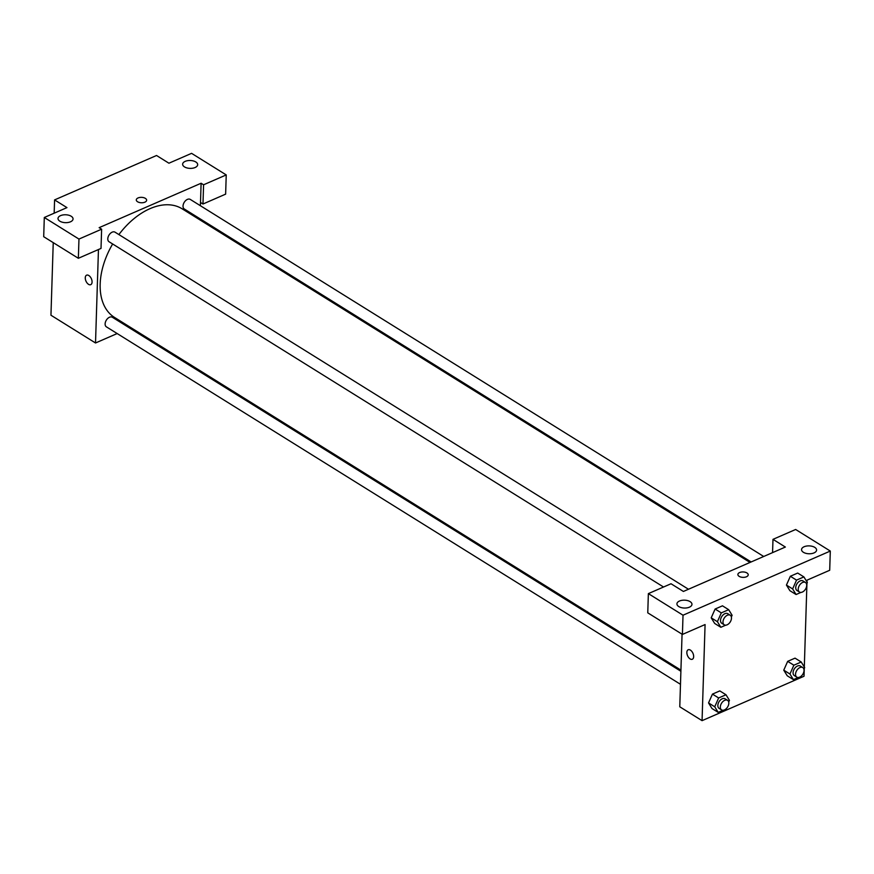 <?xml version="1.0" encoding="UTF-8"?>
<svg xmlns="http://www.w3.org/2000/svg" width="874" height="874" viewBox="0 0 874 874"><rect width="100%" height="100%" fill="white"/><g stroke="black" fill="none" stroke-linecap="round" stroke-linejoin="round"><path stroke-width="1.31" d="M54.166 213.19L54.581 199.906L156.544 155.496L168.922 163.209L191.581 153.343L226.235 174.92L203.587 184.785L201.107 183.245L200.397 205.718M117.171 333.551L95.517 342.979L50.954 315.23L53.238 242.644M86.602 275.179A5.178 2.95 -113.5 0 0 85.423 279.429A5.178 2.95 -113.5 0 0 88.536 284.323A5.178 2.95 66.5 0 1 85.423 279.429A5.178 2.95 66.5 0 1 86.602 275.179A5.178 2.95 66.5 0 1 91.377 278.74A5.178 2.95 66.5 0 1 90.732 284.673A5.178 2.95 66.5 0 1 88.525 284.334A5.178 2.95 -113.5 0 0 90.732 284.662M201.107 183.245L99.144 227.655L101.624 229.196L101.013 248.424L78.354 258.289L43.7 236.701L44.301 217.484L66.959 207.619L54.581 199.906M95.517 342.979L98.456 249.538M71.198 216.249A7.527 3.944 1.8 0 0 62.95 214.949A7.527 3.944 1.8 0 0 58.012 218.478A7.527 3.944 1.8 0 0 65.408 222.662A7.527 3.944 1.8 0 0 73.055 218.948A7.527 3.944 1.8 0 0 71.198 216.249M78.354 258.289L78.966 239.072L44.301 217.484M101.624 229.196L78.966 239.072M130.849 327.597L129.745 328.078M199.993 218.762L199.949 219.909M226.235 174.92L225.634 194.137L202.976 204.013L200.507 202.473M195.82 161.974A7.527 3.944 1.8 0 0 187.571 160.674A7.527 3.944 1.8 0 0 182.633 164.203A7.527 3.944 1.8 0 0 190.029 168.376A7.527 3.944 1.8 0 0 197.677 164.673A7.527 3.944 1.8 0 0 195.82 161.974M202.976 204.013L203.587 184.785M144.865 202.178A5.178 2.709 -178.2 0 1 139.283 202.462A5.178 2.709 -178.2 0 1 136.289 199.895A5.178 2.709 -178.2 0 1 141.544 197.349A5.178 2.709 -178.2 0 1 146.635 200.222A5.178 2.709 -178.2 0 1 144.865 202.178M146.635 200.222A5.178 2.709 1.8 0 0 141.544 197.349A5.178 2.709 1.8 0 0 136.289 199.895M688.483 589.251L115.018 232.167A5.648 3.572 121.9 0 0 109.01 235.073A5.648 3.572 121.9 0 0 109.053 241.748L663.541 587.011M763.712 556.487L190.248 199.403A5.648 3.572 121.9 0 0 184.239 202.309A5.648 3.572 121.9 0 0 184.283 208.984L751.137 561.96M680.89 671.265L112.353 317.251A5.648 3.572 121.9 0 0 106.333 320.157A5.648 3.572 121.9 0 0 106.377 326.832L680.485 684.309M750.034 562.441L182.131 208.81A63.977 40.422 121.9 0 0 118.897 234.582M112.648 243.977A63.977 40.422 121.9 0 0 114.494 317.415L680.933 670.129M785.365 547.048L683.402 591.458L671.024 583.756L648.366 593.621L683.02 615.209L830.3 551.057L795.646 529.48L772.987 539.345L785.365 547.048M804.266 668.534L804.014 676.258L702.062 720.657L679.775 706.793L682.059 634.196M748.22 574.819A5.178 2.709 1.8 0 0 746.942 572.962A5.178 2.709 -178.2 0 1 748.22 574.819A5.178 2.709 -178.2 0 1 742.966 577.364A5.178 2.709 -178.2 0 1 737.875 574.491A5.178 2.709 -178.2 0 1 741.272 572.066A5.178 2.709 -178.2 0 1 746.942 572.951A5.178 2.709 1.8 0 0 741.272 572.066A5.178 2.709 1.8 0 0 737.875 574.491M690.11 601.64A7.527 3.944 -178.2 0 1 691.968 604.338A7.527 3.944 -178.2 0 1 684.331 608.042A7.527 3.944 -178.2 0 1 676.924 603.868A7.527 3.944 -178.2 0 1 681.862 600.34A7.527 3.944 -178.2 0 1 690.11 601.64M814.732 547.353A7.527 3.944 -178.2 0 1 816.589 550.063A7.527 3.944 -178.2 0 1 808.942 553.766A7.527 3.944 -178.2 0 1 801.545 549.593A7.527 3.944 -178.2 0 1 806.484 546.064A7.527 3.944 -178.2 0 1 814.732 547.353M830.3 551.057L829.699 570.274L807.041 580.15L806.986 581.931M772.561 552.63L772.987 539.345M648.366 593.621L647.765 612.838L682.419 634.426L705.078 624.56L702.062 720.657M682.419 634.426L683.02 615.209M725.737 625.172L720.853 627.292L714.67 623.446L711.207 617.842L715.118 609.025L722.481 605.824L715.118 609.025L721.312 612.882L728.665 609.681L732.117 615.285L731.374 616.968M718.636 697.965L712.452 694.109L719.805 690.908L712.452 694.109L708.541 702.925L711.993 708.53L708.541 702.925L714.735 706.782L718.636 697.965L725.999 694.764L729.451 700.369L728.697 702.051M793.865 665.201L787.671 661.345L795.034 658.144L787.671 661.345L783.77 670.161L789.954 674.018L793.865 665.201L801.218 662L804.67 667.605L803.927 669.287M798.29 677.492L793.406 679.622L787.223 675.766L783.76 670.172M800.955 592.408L796.083 594.528L789.888 590.682L786.436 585.077L790.347 576.261L797.7 573.06L790.347 576.261L796.531 580.118L803.894 576.916L807.347 582.521L806.604 584.203M806.931 583.45L804.309 667.015M688.188 649.775A5.178 2.95 -113.5 0 0 687.008 654.014A5.178 2.95 -113.5 0 0 690.121 658.92A5.178 2.95 66.5 0 1 687.008 654.025A5.178 2.95 66.5 0 1 688.188 649.775A5.178 2.95 66.5 0 1 692.962 653.337A5.178 2.95 66.5 0 1 692.317 659.258A5.178 2.95 66.5 0 1 690.11 658.92A5.178 2.95 -113.5 0 0 692.317 659.258M793.406 679.622L789.954 674.018M802.769 667.561L800.3 666.021A5.648 3.572 121.9 0 0 794.291 668.927A5.648 3.572 121.9 0 0 794.335 675.602L796.804 677.142A5.648 3.572 121.9 0 0 801.36 676.006A5.648 3.572 121.9 0 0 804.036 670.5A5.648 3.572 121.9 0 0 802.769 667.561A5.648 3.572 121.9 0 0 796.76 670.467A5.648 3.572 121.9 0 0 796.804 677.142M801.218 662L795.034 658.144M787.223 675.766L783.77 670.161M723.06 710.256L718.188 712.386L714.735 706.782M727.55 700.325L725.07 698.785A5.648 3.572 121.9 0 0 719.062 701.691A5.648 3.572 121.9 0 0 719.105 708.366L721.585 709.906A5.648 3.572 121.9 0 0 726.141 708.77A5.648 3.572 121.9 0 0 728.818 703.264A5.648 3.572 121.9 0 0 727.55 700.325A5.648 3.572 121.9 0 0 721.542 703.231A5.648 3.572 121.9 0 0 721.585 709.906M725.999 694.764L719.805 690.908M718.188 712.386L711.993 708.53M796.083 594.528L792.631 588.923L796.531 580.118M805.446 582.477L802.977 580.926A5.648 3.572 121.9 0 0 796.957 583.832A5.648 3.572 121.9 0 0 797.001 590.518L799.481 592.059A5.648 3.572 121.9 0 0 804.036 590.922A5.648 3.572 121.9 0 0 806.713 585.416A5.648 3.572 121.9 0 0 805.446 582.477A5.648 3.572 121.9 0 0 799.437 585.383A5.648 3.572 121.9 0 0 799.481 592.059M792.631 588.923L786.436 585.077L789.888 590.682M803.894 576.916L797.7 573.06M720.853 627.292L717.401 621.687L721.312 612.882M730.227 615.241L727.747 613.69A5.648 3.572 121.9 0 0 721.738 616.596A5.648 3.572 121.9 0 0 721.782 623.282L724.251 624.823A5.648 3.572 121.9 0 0 728.807 623.686A5.648 3.572 121.9 0 0 731.483 618.18A5.648 3.572 121.9 0 0 730.227 615.241A5.648 3.572 121.9 0 0 724.207 618.147A5.648 3.572 121.9 0 0 724.251 624.823M717.401 621.687L711.217 617.842L714.67 623.446M728.665 609.681L722.481 605.824M51.621 294.232L51.664 292.714M54.297 209.148L54.341 207.63"/></g></svg>
